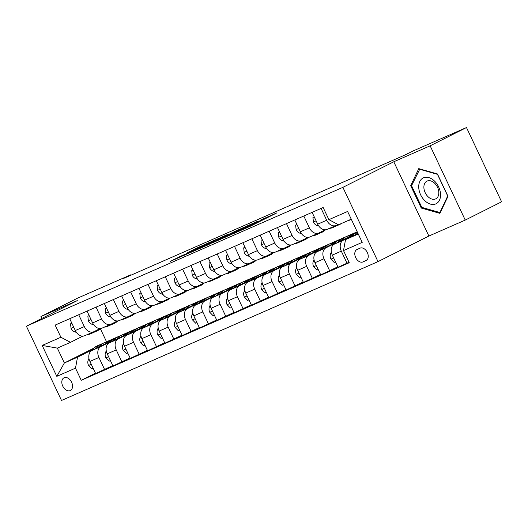 <?xml version="1.0" encoding="UTF-8"?>
<svg xmlns="http://www.w3.org/2000/svg" width="528" height="528" viewBox="0 0 528 528"><rect width="100%" height="100%" fill="white"/><g stroke="black" fill="none" stroke-linecap="round" stroke-linejoin="round"><path stroke-width="0.79" d="M233.521 233.62L250.701 226.057L277.009 212.804L260.066 220.275L263.63 218.849L259.532 221.001L233.521 233.62M70.217 390.581A7.108 4.838 -116.7 0 0 70.369 390.509A7.108 4.838 -116.7 0 0 71.557 382.1A7.108 4.838 -116.7 0 0 64.145 377.738A7.108 4.838 -116.7 0 0 63.987 377.81A7.108 4.838 -116.7 0 0 62.806 386.219A7.108 4.838 -116.7 0 0 70.217 390.581M180.688 256.212L170.082 261.485L189.453 252.925L215.761 239.672L196.383 248.233L187.612 252.734L210.487 242.147L186.259 254.265L183.031 255.638L188.1 252.991L180.688 256.212L180.939 256.747M77.293 300.604L40.933 316.556L77.286 298.28L130.957 274.732L123.684 278.388L405.55 154.737L412.823 151.081L466.495 127.538L430.142 145.814L393.782 161.766L342.89 187.354L26.4 326.192L77.293 300.604M212.975 242.603L231.739 234.373L258.04 221.12L238.669 229.687L213.015 242.682M207.808 244.959L191.222 252.212L217.523 238.96L227.72 234.419L216.077 240.332L221.179 238.121L237.145 230.281L207.808 244.959M360.096 248.153L357.047 249.487A6.884 4.686 -116.7 0 0 356.895 249.559A6.884 4.686 -116.7 0 0 355.747 257.704A6.884 4.686 -116.7 0 0 362.927 261.934L365.977 260.594A6.884 4.686 -116.7 0 0 366.128 260.522A6.884 4.686 -116.7 0 0 367.277 252.377A6.884 4.686 -116.7 0 0 360.096 248.153M342.89 187.354L378.002 261.624L61.505 400.462L26.4 326.192M351.252 219.179L338.514 224.77L328.898 219.661L323.162 207.517L55.143 325.096L60.885 337.24L70.501 342.342L57.341 348.117L64.363 362.967L77.517 357.199L92.809 349.51M328.898 219.661L347.602 211.464L362.215 242.372L343.51 250.576L345.536 239.626L357.958 233.376M95.456 373.151L81.239 380.299L349.252 262.72L343.51 250.576M81.239 380.299L75.497 368.148L56.8 376.352L42.187 345.444L60.885 337.24M393.782 161.766L428.888 236.036L465.247 220.084L430.142 145.814M465.247 220.084L501.6 201.808L466.495 127.538M40.933 316.556L41.824 318.437M428.888 236.036L378.002 261.624M131.135 275.121L130.957 274.732M345.536 239.626L358.268 234.036M100.313 328.614L106.531 341.768L357.212 231.799M106.531 341.768L104.933 342.573M93.964 348.084L64.363 362.967L56.8 376.352M107.389 342.177L108.781 341.477L108.986 341.906M111.467 340.303L108.781 341.477M112.768 365.554L95.654 373.58L89.918 361.436A8.884 6.508 -113.7 0 1 91.938 350.48L110.834 340.982M104.663 369.626L98.921 357.482A8.884 6.508 -113.7 0 1 100.94 346.533L110.121 341.913M124.7 334.587L126.093 333.881L126.298 334.316M128.779 332.706L126.093 333.881M130.079 357.958L112.972 365.983L107.23 353.839A8.884 6.508 -113.7 0 1 109.25 342.883L128.146 333.386M121.975 362.036L116.233 349.892A8.884 6.508 -113.7 0 1 118.252 338.936L127.439 334.316M142.012 326.99L143.411 326.291L143.609 326.72M146.091 325.109L143.411 326.291M147.391 350.361L130.284 358.387L124.542 346.243A8.884 6.508 -113.7 0 1 126.562 335.293L145.464 325.789M139.286 354.44L133.544 342.296A8.884 6.508 -113.7 0 1 135.564 331.34L144.751 326.726M159.331 319.394L160.723 318.694L160.928 319.123M163.409 317.513L160.723 318.694M164.71 342.764L147.596 350.797L141.854 338.646A8.884 6.508 -113.7 0 1 143.88 327.697L162.776 318.193M156.598 346.843L150.863 334.699A8.884 6.508 -113.7 0 1 152.882 323.743L162.063 319.13M176.642 311.797L178.035 311.098L178.24 311.527M180.721 309.923L178.035 311.098M182.021 335.174L164.914 343.2L159.172 331.056A8.884 6.508 -113.7 0 1 161.192 320.1L180.088 310.596M173.917 339.247L168.175 327.103A8.884 6.508 -113.7 0 1 170.194 316.153L179.381 311.533M193.954 304.207L195.347 303.501L195.551 303.937M198.033 302.326L195.347 303.501M199.333 327.578L182.226 335.603L176.484 323.459A8.884 6.508 -113.7 0 1 178.504 312.503L197.399 303.006M191.228 331.657L185.486 319.506A8.884 6.508 -113.7 0 1 187.506 308.557L196.693 303.937M211.266 296.611L212.665 295.904L212.863 296.34M215.345 294.73L212.665 295.904M216.652 319.981L199.538 328.007L193.796 315.863A8.884 6.508 -113.7 0 1 195.815 304.907L214.718 295.409M208.54 324.06L202.798 311.916A8.884 6.508 -113.7 0 1 204.824 300.96L214.005 296.34M228.584 289.014L229.977 288.314L230.182 288.743M232.663 287.133L229.977 288.314M233.963 312.385L216.85 320.41L211.114 308.266A8.884 6.508 -113.7 0 1 213.134 297.317L232.03 287.813M225.852 316.463L220.117 304.319A8.884 6.508 -113.7 0 1 222.136 293.363L231.317 288.75M245.896 281.417L247.289 280.718L247.493 281.147M249.975 279.536L247.289 280.718M251.275 304.795L234.168 312.82L228.426 300.676A8.884 6.508 -113.7 0 1 230.446 289.72L249.341 280.216M243.17 308.867L237.428 296.723A8.884 6.508 -113.7 0 1 239.448 285.767L248.635 281.153M263.208 273.821L264.601 273.121L264.805 273.55M267.287 271.946L264.601 273.121M268.587 297.198L251.48 305.224L245.738 293.08A8.884 6.508 -113.7 0 1 247.757 282.124L266.66 272.62M260.482 301.27L254.74 289.126A8.884 6.508 -113.7 0 1 256.76 278.177L265.947 273.557M280.52 266.231L281.919 265.525L282.124 265.96M284.605 264.35L281.919 265.525M285.905 289.601L268.792 297.627L263.05 285.483A8.884 6.508 -113.7 0 1 265.076 274.527L283.972 265.03M277.794 293.68L272.052 281.536A8.884 6.508 -113.7 0 1 274.078 270.58L283.259 265.96M297.838 258.634L299.231 257.935L299.435 258.364M301.917 256.753L299.231 257.935M303.217 282.005L286.103 290.03L280.368 277.886A8.884 6.508 -113.7 0 1 282.388 266.93L301.283 257.433M295.112 286.084L289.37 273.94A8.884 6.508 -113.7 0 1 291.39 262.984L300.571 258.364M315.15 251.038L316.543 250.338L316.747 250.767M319.229 249.157L316.543 250.338M320.529 274.408L303.422 282.434L297.68 270.29A8.884 6.508 -113.7 0 1 299.699 259.34L318.595 249.836M312.424 278.487L306.682 266.343A8.884 6.508 -113.7 0 1 308.702 255.387L317.889 250.774M332.462 243.441L333.861 242.741L334.059 243.17M336.541 241.56L333.861 242.741M337.841 266.818L320.734 274.844L314.992 262.7A8.884 6.508 -113.7 0 1 317.011 251.744L335.914 242.24M329.736 270.89L323.994 258.746A8.884 6.508 -113.7 0 1 326.014 247.79L335.201 243.177M349.774 235.844L351.173 235.145L351.377 235.574M353.859 233.97L351.173 235.145M349.048 262.291L338.045 267.247L332.303 255.103A8.884 6.508 -113.7 0 1 334.33 244.147L353.225 234.643M347.048 263.294L341.312 251.15A8.884 6.508 -113.7 0 1 343.332 240.2L352.513 235.58M337.999 224.492L336.31 225.344A8.884 6.508 -113.7 0 1 336.085 225.449A8.884 6.508 -113.7 0 1 326.7 220.242L321.11 208.421M325.222 229.805L318.998 232.94A8.884 6.508 -113.7 0 1 318.767 233.046A8.884 6.508 -113.7 0 1 309.382 227.832L303.798 216.018M307.91 237.402L301.679 240.537A8.884 6.508 -113.7 0 1 301.455 240.643A8.884 6.508 -113.7 0 1 292.07 235.429L286.48 223.608M290.598 244.999L284.368 248.127A8.884 6.508 -113.7 0 1 284.143 248.239A8.884 6.508 -113.7 0 1 274.758 243.025L269.168 231.205M273.28 252.595L267.056 255.724A8.884 6.508 -113.7 0 1 266.825 255.829A8.884 6.508 -113.7 0 1 257.44 250.622L251.856 238.801M255.968 260.192L249.744 263.32A8.884 6.508 -113.7 0 1 249.513 263.426A8.884 6.508 -113.7 0 1 240.128 258.218L234.544 246.398M238.656 267.782L232.426 270.917A8.884 6.508 -113.7 0 1 232.201 271.022A8.884 6.508 -113.7 0 1 222.816 265.808L217.226 253.988M221.344 275.378L215.114 278.513A8.884 6.508 -113.7 0 1 214.889 278.619A8.884 6.508 -113.7 0 1 205.504 273.405L199.914 261.584M204.026 282.975L197.802 286.103A8.884 6.508 -113.7 0 1 197.571 286.216A8.884 6.508 -113.7 0 1 188.186 281.002L182.602 269.181M186.714 290.572L180.484 293.7A8.884 6.508 -113.7 0 1 180.259 293.806A8.884 6.508 -113.7 0 1 170.874 288.598L165.29 276.778M169.402 298.168L163.172 301.297A8.884 6.508 -113.7 0 1 162.947 301.402A8.884 6.508 -113.7 0 1 153.562 296.195L147.972 284.374M152.09 305.758L145.86 308.893A8.884 6.508 -113.7 0 1 145.636 308.999A8.884 6.508 -113.7 0 1 136.25 303.785L130.66 291.964M134.772 313.355L128.548 316.49A8.884 6.508 -113.7 0 1 128.317 316.595A8.884 6.508 -113.7 0 1 118.932 311.381L113.348 299.561M117.46 320.951L111.23 324.08A8.884 6.508 -113.7 0 1 111.005 324.192A8.884 6.508 -113.7 0 1 101.62 318.978L96.037 307.157M100.148 328.548L93.918 331.676A8.884 6.508 -113.7 0 1 93.694 331.782A8.884 6.508 -113.7 0 1 84.308 326.575L78.718 314.754M82.83 336.145L70.501 342.342M327.307 229.291A8.884 6.508 -113.7 0 1 327.076 229.403A8.884 6.508 -113.7 0 1 317.691 224.189L312.107 212.368M309.989 236.887A8.884 6.508 -113.7 0 1 309.764 236.993A8.884 6.508 -113.7 0 1 300.379 231.785L294.796 219.965M292.677 244.484A8.884 6.508 -113.7 0 1 292.453 244.589A8.884 6.508 -113.7 0 1 283.067 239.382L277.477 227.561M275.365 252.08A8.884 6.508 -113.7 0 1 275.141 252.186A8.884 6.508 -113.7 0 1 265.756 246.972L260.165 235.158M258.053 259.677A8.884 6.508 -113.7 0 1 257.822 259.783A8.884 6.508 -113.7 0 1 248.437 254.569L242.854 242.748M240.735 267.267A8.884 6.508 -113.7 0 1 240.511 267.379A8.884 6.508 -113.7 0 1 231.125 262.165L225.542 250.345M223.423 274.864A8.884 6.508 -113.7 0 1 223.199 274.969A8.884 6.508 -113.7 0 1 213.814 269.762L208.223 257.941M206.111 282.46A8.884 6.508 -113.7 0 1 205.887 282.566A8.884 6.508 -113.7 0 1 196.502 277.358L190.912 265.538M188.8 290.057A8.884 6.508 -113.7 0 1 188.569 290.162A8.884 6.508 -113.7 0 1 179.183 284.948L173.6 273.128M171.481 297.653A8.884 6.508 -113.7 0 1 171.257 297.759A8.884 6.508 -113.7 0 1 161.872 292.545L156.281 280.724M154.169 305.243A8.884 6.508 -113.7 0 1 153.945 305.356A8.884 6.508 -113.7 0 1 144.56 300.142L138.97 288.321M136.858 312.84A8.884 6.508 -113.7 0 1 136.633 312.946A8.884 6.508 -113.7 0 1 127.248 307.738L121.658 295.918M119.546 320.437A8.884 6.508 -113.7 0 1 119.315 320.542A8.884 6.508 -113.7 0 1 109.93 315.335L104.346 303.514M102.227 328.033A8.884 6.508 -113.7 0 1 102.003 328.139A8.884 6.508 -113.7 0 1 92.618 322.925L87.028 311.104M84.916 335.63A8.884 6.508 -113.7 0 1 84.691 335.735A8.884 6.508 -113.7 0 1 75.306 330.521L69.716 318.701M77.517 357.199L75.497 368.148M42.187 345.444L57.341 348.117M418.77 168.63L410.692 185.678L421.265 208.045L439.916 213.365L447.995 196.317L437.422 173.956L418.77 168.63M422.321 207.517L421.265 208.045M411.847 185.097L410.692 185.678M229.456 235.336L254.384 222.849L227.7 235.818L225.74 236.887L229.502 235.442M205.88 245.434L219.727 238.907L205.88 245.434M352.031 236.359A16.988 12.441 -113.7 0 1 356.651 232.069L357.225 231.818M356.558 234.082A16.988 12.441 -113.7 0 1 357.614 232.65M357.344 232.069A16.988 12.441 66.3 0 0 354.803 234.96M347.912 220.645A16.988 12.441 66.3 0 0 349.899 220.031L351.351 219.397M350.546 219.49A16.988 12.441 66.3 0 0 351.311 219.311M342.038 240.273A16.988 12.441 -113.7 0 1 346.262 236.623A16.988 12.441 -113.7 0 1 350.797 235.871M335.504 261.875L334.191 262.449L330.911 259.043A5.887 4.31 -113.7 0 1 330.594 253.823L331.327 252.008M334.719 243.949A16.988 12.441 -113.7 0 1 339.339 239.666L341.966 238.511A16.988 12.441 66.3 0 0 337.491 242.557M339.247 241.672A16.988 12.441 -113.7 0 1 343.629 237.778L346.262 236.623M342.817 238.187A16.988 12.441 66.3 0 0 341.966 238.511M324.72 247.87A16.988 12.441 -113.7 0 1 328.951 244.22A16.988 12.441 -113.7 0 1 333.485 243.461M318.193 269.465L316.879 270.046L313.599 266.64A5.887 4.31 -113.7 0 1 313.282 261.413L314.015 259.604M317.407 251.546A16.988 12.441 -113.7 0 1 322.021 247.256L324.654 246.107A16.988 12.441 66.3 0 0 320.173 250.153M321.935 249.269A16.988 12.441 -113.7 0 1 326.317 245.375L328.951 244.22M325.505 245.784A16.988 12.441 66.3 0 0 324.654 246.107M307.408 255.46A16.988 12.441 -113.7 0 1 311.639 251.816A16.988 12.441 -113.7 0 1 316.166 251.057M300.881 277.061L299.567 277.642L296.281 274.23A5.887 4.31 -113.7 0 1 295.97 269.009L296.703 267.201M300.089 259.142A16.988 12.441 -113.7 0 1 304.709 254.852L307.342 253.697A16.988 12.441 66.3 0 0 302.861 257.75M304.616 256.865A16.988 12.441 -113.7 0 1 309.005 252.971L311.639 251.816M308.194 253.374A16.988 12.441 66.3 0 0 307.342 253.697M314.252 216.909L312.939 217.483L313.454 222.11A5.887 4.31 66.3 0 0 317.249 225.581L318.76 226.004M329.38 228.393A16.988 12.441 66.3 0 0 332.587 227.627L335.221 226.472A16.988 12.441 66.3 0 0 336.032 226.063M336.29 225.357A16.988 12.441 66.3 0 0 339.517 224.585A16.988 12.441 66.3 0 0 341.312 223.542M332.013 227.238A16.988 12.441 66.3 0 0 335.221 226.472M339.517 224.585L336.884 225.74A16.988 12.441 -113.7 0 1 333.676 226.505M314.219 216.843L312.939 217.483M296.941 224.506L295.627 225.08L296.135 229.7A5.887 4.31 66.3 0 0 299.93 233.178L301.442 233.6M312.068 235.983A16.988 12.441 66.3 0 0 315.275 235.224L317.909 234.069A16.988 12.441 66.3 0 0 318.721 233.66M318.978 232.947A16.988 12.441 66.3 0 0 322.199 232.181A16.988 12.441 66.3 0 0 325.459 229.799M314.701 234.835A16.988 12.441 66.3 0 0 317.909 234.069M322.199 232.181L319.572 233.336A16.988 12.441 -113.7 0 1 316.358 234.102M296.908 224.433L295.627 225.08M279.629 232.102L278.309 232.676L278.824 237.296A5.887 4.31 66.3 0 0 282.619 240.768L284.13 241.197M294.756 243.58A16.988 12.441 66.3 0 0 297.964 242.814L300.59 241.659A16.988 12.441 66.3 0 0 301.409 241.256M301.66 240.544A16.988 12.441 66.3 0 0 304.887 239.778A16.988 12.441 66.3 0 0 308.147 237.389M297.383 242.425A16.988 12.441 66.3 0 0 300.59 241.659M304.887 239.778L302.254 240.933A16.988 12.441 -113.7 0 1 299.046 241.699M279.596 232.03L278.309 232.676M290.096 263.056A16.988 12.441 -113.7 0 1 294.32 259.413A16.988 12.441 -113.7 0 1 298.855 258.654M283.569 284.658L282.249 285.232L278.969 281.827A5.887 4.31 -113.7 0 1 278.652 276.606L279.391 274.798M282.777 266.739A16.988 12.441 -113.7 0 1 287.397 262.449L290.03 261.294A16.988 12.441 66.3 0 0 285.549 265.346M287.305 264.462A16.988 12.441 -113.7 0 1 291.694 260.568L294.32 259.413M290.875 260.971A16.988 12.441 66.3 0 0 290.03 261.294M262.31 239.692L260.997 240.273L261.512 244.893A5.887 4.31 66.3 0 0 265.307 248.365L266.818 248.794M277.438 251.176A16.988 12.441 66.3 0 0 280.645 250.411L283.279 249.256A16.988 12.441 66.3 0 0 284.09 248.853M284.348 248.14A16.988 12.441 66.3 0 0 287.575 247.375A16.988 12.441 66.3 0 0 290.836 244.985M280.071 250.021A16.988 12.441 66.3 0 0 283.279 249.256M287.575 247.375L284.942 248.53A16.988 12.441 -113.7 0 1 281.734 249.295M262.277 239.626L260.997 240.273M424.921 200.798A14.434 9.821 -116.7 0 0 439.474 200.178A14.434 9.821 -116.7 0 0 434.346 180.913A14.434 9.821 -116.7 0 0 419.793 181.526A14.434 9.821 -116.7 0 0 424.921 200.798M428.129 196.799A9.887 6.725 -116.7 0 0 435.798 198.818A9.887 6.725 -116.7 0 0 434.584 183.183A9.887 6.725 -116.7 0 0 426.914 181.157A9.887 6.725 -116.7 0 0 428.129 196.799M419.39 169.184L437.461 174.339L447.704 196.007L439.877 212.527L421.806 207.372L411.563 185.698L419.866 168.947M440.451 212.236L439.877 212.527M272.785 270.653A16.988 12.441 -113.7 0 1 277.009 267.01A16.988 12.441 -113.7 0 1 281.543 266.251M266.251 292.255L264.937 292.829L261.657 289.423A5.887 4.31 -113.7 0 1 261.34 284.203L262.073 282.394M265.465 274.336A16.988 12.441 -113.7 0 1 270.085 270.046L272.712 268.891A16.988 12.441 66.3 0 0 268.237 272.936M269.993 272.059A16.988 12.441 -113.7 0 1 274.375 268.158L277.009 267.01M273.563 268.567A16.988 12.441 66.3 0 0 272.712 268.891M255.466 278.249A16.988 12.441 -113.7 0 1 259.697 274.6A16.988 12.441 -113.7 0 1 264.224 273.841M248.939 299.851L247.625 300.425L244.345 297.02A5.887 4.31 -113.7 0 1 244.028 291.799L244.761 289.984M248.147 281.926A16.988 12.441 -113.7 0 1 252.767 277.642L255.4 276.487A16.988 12.441 66.3 0 0 250.919 280.533M252.681 279.649A16.988 12.441 -113.7 0 1 257.063 275.755L259.697 274.6M256.252 276.164A16.988 12.441 66.3 0 0 255.4 276.487M238.154 285.846A16.988 12.441 -113.7 0 1 242.378 282.196A16.988 12.441 -113.7 0 1 246.913 281.437M231.627 307.441L230.314 308.022L227.027 304.61A5.887 4.31 -113.7 0 1 226.71 299.389L227.449 297.581M230.835 289.522A16.988 12.441 -113.7 0 1 235.455 285.232L238.088 284.084A16.988 12.441 66.3 0 0 233.607 288.13M235.363 287.245A16.988 12.441 -113.7 0 1 239.752 283.351L242.378 282.196M238.94 283.76A16.988 12.441 66.3 0 0 238.088 284.084M220.843 293.436A16.988 12.441 -113.7 0 1 225.067 289.793A16.988 12.441 -113.7 0 1 229.601 289.034M214.315 315.038L212.995 315.619L209.715 312.206A5.887 4.31 -113.7 0 1 209.398 306.986L210.137 305.177M213.523 297.119A16.988 12.441 -113.7 0 1 218.143 292.829L220.777 291.674A16.988 12.441 66.3 0 0 216.295 295.726M218.051 294.842A16.988 12.441 -113.7 0 1 222.433 290.948L225.067 289.793M221.621 291.35A16.988 12.441 66.3 0 0 220.777 291.674M203.531 301.033A16.988 12.441 -113.7 0 1 207.755 297.389A16.988 12.441 -113.7 0 1 212.289 296.63M196.997 322.634L195.683 323.209L192.403 319.803A5.887 4.31 -113.7 0 1 192.086 314.582L192.819 312.774M196.211 304.715A16.988 12.441 -113.7 0 1 200.831 300.425L203.458 299.27A16.988 12.441 66.3 0 0 198.983 303.323M200.739 302.438A16.988 12.441 -113.7 0 1 205.121 298.544L207.755 297.389M204.31 298.947A16.988 12.441 66.3 0 0 203.458 299.27M244.999 247.289L243.685 247.863L244.2 252.49A5.887 4.31 66.3 0 0 247.988 255.961L249.506 256.39M260.126 258.773A16.988 12.441 66.3 0 0 263.333 258.007L265.967 256.852A16.988 12.441 66.3 0 0 266.779 256.443M267.036 255.737A16.988 12.441 66.3 0 0 270.257 254.971A16.988 12.441 66.3 0 0 273.517 252.582M262.759 257.618A16.988 12.441 66.3 0 0 265.967 256.852M270.257 254.971L267.63 256.126A16.988 12.441 -113.7 0 1 264.422 256.885M244.966 247.223L243.685 247.863M227.687 254.885L226.373 255.46L226.882 260.086A5.887 4.31 66.3 0 0 230.677 263.558L232.188 263.98M242.814 266.369A16.988 12.441 66.3 0 0 246.022 265.604L248.655 264.449A16.988 12.441 66.3 0 0 249.467 264.04M249.724 263.327A16.988 12.441 66.3 0 0 252.945 262.561A16.988 12.441 66.3 0 0 256.205 260.179M245.441 265.214A16.988 12.441 66.3 0 0 248.655 264.449M252.945 262.561L250.312 263.716A16.988 12.441 -113.7 0 1 247.104 264.482M227.654 254.819L226.373 255.46M210.368 262.482L209.055 263.056L209.57 267.676A5.887 4.31 66.3 0 0 213.365 271.154L214.876 271.577M225.496 273.959A16.988 12.441 66.3 0 0 228.71 273.2L231.337 272.045A16.988 12.441 66.3 0 0 232.148 271.636M232.406 270.923A16.988 12.441 66.3 0 0 235.633 270.158A16.988 12.441 66.3 0 0 238.894 267.775M228.129 272.811A16.988 12.441 66.3 0 0 231.337 272.045M235.633 270.158L233 271.313A16.988 12.441 -113.7 0 1 229.792 272.078M210.342 262.409L209.055 263.056M193.057 270.072L191.743 270.653L192.258 275.273A5.887 4.31 66.3 0 0 196.053 278.744L197.564 279.173M208.184 281.556A16.988 12.441 66.3 0 0 211.391 280.79L214.025 279.635A16.988 12.441 66.3 0 0 214.837 279.233M215.094 278.52A16.988 12.441 66.3 0 0 218.321 277.754A16.988 12.441 66.3 0 0 221.575 275.365M210.817 280.401A16.988 12.441 66.3 0 0 214.025 279.635M218.321 277.754L215.688 278.909A16.988 12.441 -113.7 0 1 212.48 279.675M193.024 270.006L191.743 270.653M175.745 277.669L174.431 278.249L174.946 282.869A5.887 4.31 66.3 0 0 178.735 286.341L180.246 286.77M190.872 289.153A16.988 12.441 66.3 0 0 194.08 288.387L196.713 287.232A16.988 12.441 66.3 0 0 197.525 286.829M197.782 286.117A16.988 12.441 66.3 0 0 201.003 285.351A16.988 12.441 66.3 0 0 204.263 282.962M193.505 287.998A16.988 12.441 66.3 0 0 196.713 287.232M201.003 285.351L198.376 286.506A16.988 12.441 -113.7 0 1 195.169 287.272M175.712 277.603L174.431 278.249M186.212 308.629A16.988 12.441 -113.7 0 1 190.443 304.986A16.988 12.441 -113.7 0 1 194.971 304.227M179.685 330.231L178.372 330.805L175.091 327.4A5.887 4.31 -113.7 0 1 174.775 322.179L175.507 320.371M178.893 312.305A16.988 12.441 -113.7 0 1 183.513 308.022L186.146 306.867A16.988 12.441 66.3 0 0 181.665 310.913M183.421 310.035A16.988 12.441 -113.7 0 1 187.81 306.134L190.443 304.986M186.998 306.544A16.988 12.441 66.3 0 0 186.146 306.867M158.433 285.265L157.12 285.839L157.628 290.466A5.887 4.31 66.3 0 0 161.423 293.938L162.934 294.367M173.56 296.749A16.988 12.441 66.3 0 0 176.768 295.984L179.401 294.829A16.988 12.441 66.3 0 0 180.213 294.419M180.47 293.713A16.988 12.441 66.3 0 0 183.691 292.948A16.988 12.441 66.3 0 0 186.952 290.558M176.187 295.594A16.988 12.441 66.3 0 0 179.401 294.829M183.691 292.948L181.058 294.096A16.988 12.441 -113.7 0 1 177.85 294.862M158.4 285.199L157.12 285.839M168.901 316.226A16.988 12.441 -113.7 0 1 173.125 312.576A16.988 12.441 -113.7 0 1 177.659 311.817M162.373 337.828L161.06 338.402L157.773 334.996A5.887 4.31 -113.7 0 1 157.456 329.769L158.195 327.961M161.581 319.902A16.988 12.441 -113.7 0 1 166.201 315.619L168.835 314.464A16.988 12.441 66.3 0 0 164.353 318.509M166.109 317.625A16.988 12.441 -113.7 0 1 170.498 313.731L173.125 312.576M169.679 314.14A16.988 12.441 66.3 0 0 168.835 314.464M141.115 292.862L139.801 293.436L140.316 298.063A5.887 4.31 66.3 0 0 144.111 301.534L145.622 301.957M156.242 304.346A16.988 12.441 66.3 0 0 159.456 303.58L162.083 302.425A16.988 12.441 66.3 0 0 162.895 302.016M163.152 301.303A16.988 12.441 66.3 0 0 166.379 300.538A16.988 12.441 66.3 0 0 169.64 298.155M158.875 303.191A16.988 12.441 66.3 0 0 162.083 302.425M166.379 300.538L163.746 301.693A16.988 12.441 -113.7 0 1 160.538 302.458M141.082 292.796L139.801 293.436M151.589 323.822A16.988 12.441 -113.7 0 1 155.813 320.173A16.988 12.441 -113.7 0 1 160.347 319.414M145.055 345.418L143.741 345.998L140.461 342.586A5.887 4.31 -113.7 0 1 140.144 337.366L140.877 335.557M144.269 327.499A16.988 12.441 -113.7 0 1 148.889 323.209L151.523 322.06A16.988 12.441 66.3 0 0 147.041 326.106M148.797 325.222A16.988 12.441 -113.7 0 1 153.179 321.328L155.813 320.173M152.368 321.737A16.988 12.441 66.3 0 0 151.523 322.06M123.803 300.458L122.489 301.033L123.004 305.653A5.887 4.31 66.3 0 0 126.799 309.131L128.311 309.553M138.93 311.936A16.988 12.441 66.3 0 0 142.138 311.17L144.771 310.022A16.988 12.441 66.3 0 0 145.583 309.613M145.84 308.9A16.988 12.441 66.3 0 0 149.068 308.134A16.988 12.441 66.3 0 0 152.321 305.752M141.563 310.781A16.988 12.441 66.3 0 0 144.771 310.022M149.068 308.134L146.434 309.289A16.988 12.441 -113.7 0 1 143.227 310.055M123.77 300.386L122.489 301.033M134.27 331.412A16.988 12.441 -113.7 0 1 138.501 327.769A16.988 12.441 -113.7 0 1 143.035 327.01M127.743 353.014L126.43 353.588L123.149 350.183A5.887 4.31 -113.7 0 1 122.833 344.962L123.565 343.154M126.958 335.095A16.988 12.441 -113.7 0 1 131.578 330.805L134.204 329.65A16.988 12.441 66.3 0 0 129.73 333.703M131.485 332.818A16.988 12.441 -113.7 0 1 135.868 328.924L138.501 327.769M135.056 329.327A16.988 12.441 66.3 0 0 134.204 329.65M106.491 308.048L105.178 308.629L105.686 313.249A5.887 4.31 66.3 0 0 109.481 316.721L110.992 317.15M121.618 319.532A16.988 12.441 66.3 0 0 124.826 318.767L127.459 317.612A16.988 12.441 66.3 0 0 128.271 317.209M128.528 316.496A16.988 12.441 66.3 0 0 131.749 315.731A16.988 12.441 66.3 0 0 135.01 313.342M124.252 318.377A16.988 12.441 66.3 0 0 127.459 317.612M131.749 315.731L129.122 316.886A16.988 12.441 -113.7 0 1 125.908 317.651M106.458 307.982L105.178 308.629M116.959 339.009A16.988 12.441 -113.7 0 1 121.189 335.366A16.988 12.441 -113.7 0 1 125.717 334.607M110.431 360.611L109.118 361.185L105.831 357.779A5.887 4.31 -113.7 0 1 105.521 352.559L106.253 350.75M109.639 342.692A16.988 12.441 -113.7 0 1 114.259 338.402L116.893 337.247A16.988 12.441 66.3 0 0 112.411 341.299M114.167 340.415A16.988 12.441 -113.7 0 1 118.556 336.521L121.189 335.366M117.744 336.923A16.988 12.441 66.3 0 0 116.893 337.247M89.179 315.645L87.859 316.226L88.374 320.846A5.887 4.31 66.3 0 0 92.169 324.317L93.68 324.746M104.306 327.129A16.988 12.441 66.3 0 0 107.514 326.363L110.141 325.208A16.988 12.441 66.3 0 0 110.959 324.806M111.217 324.093A16.988 12.441 66.3 0 0 114.437 323.327A16.988 12.441 66.3 0 0 117.698 320.938M106.933 325.974A16.988 12.441 66.3 0 0 110.141 325.208M114.437 323.327L111.804 324.482A16.988 12.441 -113.7 0 1 108.596 325.248M89.146 315.579L87.859 316.226M99.647 346.606A16.988 12.441 -113.7 0 1 103.871 342.956A16.988 12.441 -113.7 0 1 108.405 342.203M93.119 368.207L91.806 368.782L88.519 365.376A5.887 4.31 -113.7 0 1 88.202 360.155L88.942 358.347M92.327 350.282A16.988 12.441 -113.7 0 1 96.947 345.998L99.581 344.843A16.988 12.441 66.3 0 0 95.099 348.889M96.855 348.011A16.988 12.441 -113.7 0 1 101.244 344.111L103.871 342.956M100.426 344.52A16.988 12.441 66.3 0 0 99.581 344.843M71.861 323.242L70.547 323.816L71.062 328.442A5.887 4.31 66.3 0 0 74.857 331.914L76.369 332.343M86.988 334.726A16.988 12.441 66.3 0 0 90.196 333.96L92.829 332.805A16.988 12.441 66.3 0 0 93.641 332.396M93.898 331.69A16.988 12.441 66.3 0 0 97.126 330.924A16.988 12.441 66.3 0 0 100.386 328.535M89.621 333.571A16.988 12.441 66.3 0 0 92.829 332.805M97.126 330.924L94.492 332.072A16.988 12.441 -113.7 0 1 91.285 332.838M71.828 323.176L70.547 323.816M91.938 350.48L100.94 346.533M109.25 342.883L118.252 338.936M126.562 335.293L135.564 331.34M143.88 327.697L152.882 323.743M161.192 320.1L170.194 316.153M178.504 312.503L187.506 308.557M195.815 304.907L204.824 300.96M213.134 297.317L222.136 293.363M230.446 289.72L239.448 285.767M247.757 282.124L256.76 278.177M265.076 274.527L274.078 270.58M282.388 266.93L291.39 262.984M299.699 259.34L308.702 255.387M317.011 251.744L326.014 247.79M334.33 244.147L343.332 240.2M317.691 224.189L326.7 220.242M332.303 255.103L341.312 251.15M314.992 262.7L323.994 258.746M300.379 231.785L309.382 227.832M297.68 270.29L306.682 266.343M283.067 239.382L292.07 235.429M280.368 277.886L289.37 273.94M265.756 246.972L274.758 243.025M263.05 285.483L272.052 281.536M248.437 254.569L257.44 250.622M245.738 293.08L254.74 289.126M231.125 262.165L240.128 258.218M228.426 300.676L237.428 296.723M213.814 269.762L222.816 265.808M211.114 308.266L220.117 304.319M196.502 277.358L205.504 273.405M193.796 315.863L202.798 311.916M179.183 284.948L188.186 281.002M176.484 323.459L185.486 319.506M161.872 292.545L170.874 288.598M159.172 331.056L168.175 327.103M144.56 300.142L153.562 296.195M141.854 338.646L150.863 334.699M127.248 307.738L136.25 303.785M124.542 346.243L133.544 342.296M109.93 315.335L118.932 311.381M107.23 353.839L116.233 349.892M92.618 322.925L101.62 318.978M89.918 361.436L98.921 357.482M75.306 330.521L84.308 326.575M366.993 259.888L362.927 261.934M246.424 228.023L246.259 227.674M248.615 227.053L248.398 226.598M250.952 225.931L250.615 225.205M259.763 221.496L259.532 221.001M261.908 220.42L261.67 219.925M238.9 230.182L238.669 229.687M241.652 228.802L241.454 228.373M217.76 239.461L217.523 238.96M220.513 238.075L220.315 237.646M196.614 248.728L196.383 248.233M199.373 247.348L199.168 246.919M178.121 257.987L177.903 257.532M330.99 259.129L333.656 257.961M330.594 253.823L331.643 253.361M313.678 266.719L316.345 265.551M313.282 261.413L314.332 260.957M296.366 274.316L299.033 273.148M295.97 269.009L297.013 268.554M316.1 220.823L313.441 221.991M318.206 225.159L317.249 225.581M298.789 228.419L296.122 229.588M300.894 232.756L299.93 233.178M281.477 236.016L278.81 237.184M283.582 240.346L282.619 240.768M279.055 281.912L281.714 280.744M278.652 276.606L279.701 276.144M264.165 243.606L261.499 244.781M266.264 247.942L265.307 248.365M261.736 289.509L264.403 288.341M261.34 284.203L262.39 283.741M244.424 297.106L247.091 295.937M244.028 291.799L245.071 291.337M227.113 304.696L229.772 303.527M226.71 299.389L227.759 298.934M209.794 312.292L212.461 311.124M209.398 306.986L210.448 306.524M192.482 319.889L195.149 318.721M192.086 314.582L193.136 314.12M246.847 251.203L244.187 252.371M248.952 255.539L247.988 255.961M229.535 258.799L226.868 259.967M231.64 263.135L230.677 263.558M212.223 266.396L209.557 267.564M214.328 270.732L213.365 271.154M194.911 273.992L192.245 275.161M197.01 278.322L196.053 278.744M177.593 281.582L174.933 282.751M179.698 285.919L178.735 286.341M175.171 327.485L177.837 326.317M174.775 322.179L175.817 321.717M160.281 289.179L157.615 290.347M162.386 293.515L161.423 293.938M157.859 335.082L160.519 333.907M157.456 329.769L158.506 329.314M142.969 296.776L140.303 297.944M145.075 301.112L144.111 301.534M140.54 342.672L143.207 341.504M140.144 337.366L141.194 336.91M125.651 304.372L122.991 305.54M127.756 308.708L126.799 309.131M123.229 350.269L125.895 349.1M122.833 344.962L123.882 344.5M108.339 311.969L105.673 313.137M110.444 316.298L109.481 316.721M105.917 357.865L108.583 356.697M105.521 352.559L106.564 352.097M91.027 319.559L88.361 320.727M93.133 323.895L92.169 324.317M88.605 365.462L91.265 364.294M88.202 360.155L89.252 359.693M73.715 327.155L71.049 328.324M75.814 331.492L74.857 331.914M327.076 229.403L336.085 225.449M309.764 236.993L318.767 233.046M292.453 244.589L301.455 240.643M275.141 252.186L284.143 248.239M257.822 259.783L266.825 255.829M240.511 267.379L249.513 263.426M223.199 274.969L232.201 271.022M205.887 282.566L214.889 278.619M188.569 290.162L197.571 286.216M171.257 297.759L180.259 293.806M153.945 305.356L162.947 301.402M136.633 312.946L145.636 308.999M119.315 320.542L128.317 316.595M102.003 328.139L111.005 324.192M84.691 335.735L93.694 331.782M250.622 226.096L250.358 225.529M263.894 219.424L263.63 218.849"/></g></svg>
